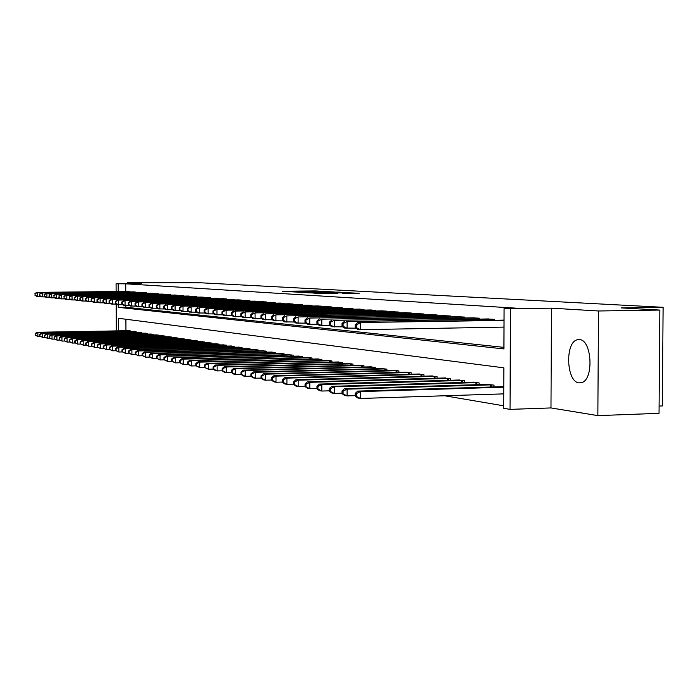 <?xml version="1.0" encoding="UTF-8"?>
<svg xmlns="http://www.w3.org/2000/svg" width="698" height="698" viewBox="0 0 698 698"><rect width="100%" height="100%" fill="white"/><g stroke="black" fill="none" stroke-linecap="round" stroke-linejoin="round"><path stroke-width="1.05" d="M324.142 291.389L315.007 290.918L282.42 291.267L324.142 291.389M579.331 339.586L577.351 339.769C564.752 342.151 566.348 382.199 579.087 382.87L581.67 382.609C594.138 379.59 591.939 339.481 579.331 339.586M346.243 293.396L359.217 293.291L347.499 292.732L313.699 293.116L325.067 293.675L337.37 293.492L318.314 293.177L343.015 292.855L350.187 292.986L342.29 293.151L346.243 293.396M659.828 310.069L659.034 413.329L597.846 415.615L598.5 310.985L659.828 310.069L621.133 307.905L663.1 307.303L201.294 282.821L127.202 282.681L141.546 283.545L116.077 283.754L125.719 283.824L516.162 308.176L504.087 308.35L510.456 308.752L510.037 409.377L503.686 408.278L503.851 367.829L118.355 318.279L118.416 330.861M598.5 310.985L551.49 308.167L510.456 308.752M334.682 292.017L324.771 291.459L291.816 291.825L302.557 292.349L334.682 292.017M338.469 292.113L347.351 292.628L313.638 293.003L307.364 292.741L320.399 292.366L302.409 292.453L338.469 292.113M127.202 282.681L127.202 283.658M125.719 283.824L125.753 291.494M125.823 305.454L125.841 307.242L503.93 347.368M129.793 291.555L36.662 292.375L127.9 291.406L130.5 291.912M133.335 291.886L135.988 292.34M140.848 292.392L45.955 293.247L138.885 292.244L141.589 292.776M144.547 292.741L147.304 293.221M150.323 293.186L153.141 293.666M156.221 293.64L159.1 294.128M162.25 294.102L165.19 294.608M168.41 294.573L171.411 295.088M174.701 295.053L177.772 295.577M181.131 295.542L184.263 296.083M187.701 296.048L190.912 296.598M194.419 296.563L197.7 297.13M201.294 297.086L204.654 297.662M208.327 297.627L211.764 298.221M215.525 298.177L219.041 298.788M222.889 298.735L226.484 298.919L226.484 299.363M230.427 299.32L234.109 299.503L234.118 299.957M238.149 299.904L241.927 300.096L241.927 300.559M246.062 300.515L249.928 300.707L249.928 301.187M254.168 301.135L258.138 301.335L258.138 301.824M262.483 301.772L266.549 301.972L266.549 302.478M271.007 302.426L275.169 302.635L275.169 303.15M279.741 303.089L284.016 303.307L284.025 303.839M288.71 303.778L293.099 303.996L293.099 304.546M297.915 304.485L302.426 304.712L302.426 305.27M307.364 305.209L311.997 305.445L311.997 306.021M317.075 305.951L321.83 306.186L321.83 306.788M327.048 306.719L331.934 306.963L331.934 307.574M337.3 307.504L342.317 307.748L342.317 308.385M347.84 308.307L353.005 308.568L353.005 309.214M358.676 309.135L363.998 309.406L363.998 310.078M369.835 309.991L375.306 310.27L375.306 310.959M381.326 310.872L386.954 311.151L386.954 311.866M393.149 311.779L398.959 312.067L398.959 312.809M405.337 312.713L411.323 313.009L411.323 313.777M417.91 313.681L424.079 313.987L424.079 314.772M430.867 314.667L437.227 314.99L437.227 315.801M444.233 315.697L450.803 316.019L450.803 316.866M458.036 316.752L464.824 317.093L464.824 317.965M472.293 317.852L479.308 318.192L479.308 319.108M487.03 318.977L494.28 319.335L494.28 320.277M502.263 320.146L504.043 320.077M444.652 395.766L503.694 405.808M125.893 319.248L125.954 330.73M128.798 330.669L130.692 330.957L130.692 331.55M134.243 331.48L136.171 331.768L136.18 332.388M139.801 332.309L141.773 332.606L141.773 333.234M145.472 333.155L147.487 333.452L147.487 334.098M150.506 334.045L153.316 334.325L153.324 334.979M156.404 334.927L159.275 335.214L159.275 335.886M162.425 335.825L165.356 336.122L165.365 336.811M168.576 336.75L171.577 337.047L171.577 337.753M174.866 337.684L177.929 337.998L177.929 338.713M181.288 338.652L184.42 338.966L184.42 339.699M187.858 339.629L191.06 339.952L191.06 340.703M194.568 340.633L197.848 340.964L197.848 341.732M201.434 341.662L204.793 342.003L204.793 342.788M208.466 342.718L211.895 343.058L211.895 343.87M215.656 343.791L219.163 344.14L219.163 344.969M223.011 344.891L226.606 345.248L226.606 346.103M230.549 346.016L234.223 346.382L234.231 347.264M238.262 347.176L242.031 347.552L242.031 348.45M246.167 348.354L250.032 348.738L250.032 349.663M254.264 349.567L258.225 349.968L258.225 350.911M262.57 350.815L266.627 351.216L266.627 352.185M271.077 352.089L275.248 352.499L275.248 353.502M279.811 353.397L284.086 353.816L284.086 354.846M288.771 354.732L293.151 355.169L293.151 356.224M297.967 356.111L302.461 356.556L302.461 357.646M307.408 357.524L312.023 357.987L312.023 359.104M317.101 358.981L321.848 359.444L321.848 360.596M327.057 360.473L331.934 360.953L331.934 362.14M337.3 362L342.317 362.498L342.317 363.719M347.822 363.579L352.979 364.086L352.979 365.351M358.65 365.202L363.955 365.726L363.955 367.026M369.792 366.869L375.254 367.41L375.254 368.745M381.265 368.588L386.884 369.146L386.884 370.525M393.07 370.359L398.872 370.926L398.872 372.357M405.241 372.182L411.218 372.767L411.218 374.25M417.788 374.067L423.948 374.669L423.948 376.196M430.727 376.004L437.088 376.623L437.079 378.203M444.076 378.011L450.638 378.648L450.629 380.279M457.853 380.07L464.632 380.733L464.624 382.425M472.092 382.207L479.09 382.888L479.081 384.642M486.794 384.415L494.036 385.113L494.027 386.936M502.002 386.692L503.773 386.57M659.087 406.062L662.332 405.948L663.1 307.303M551.49 308.167L550.984 407.929L597.846 415.615M550.984 407.929L510.037 409.377M118.285 304.764L118.294 307.338L503.921 348.921L504.087 308.35M118.171 283.885L118.215 291.563M116.322 330.896L116.182 304.101M116.112 291.589L116.077 283.754M125.841 307.242L118.294 307.338M325.556 291.555L295.088 291.851L325.556 291.555M335.337 292.427L322.799 292.314L335.337 292.776M128.092 330.695L36.942 332.283L37.858 332.449L37.884 336.445L40.362 336.401M35.563 335.232L37.884 336.445L35.197 335.162L35.188 333.565L35.197 335.162M35.546 333.635L37.858 332.449L129.985 330.843M35.188 333.565L36.942 332.283M127.9 291.467L128.598 291.459M40.65 296.432L36.689 296.371L34.909 295.219L35.266 293.657L34.909 295.219M35.266 293.657L37.57 292.462L37.596 296.458L35.275 295.254M36.662 292.375L34.9 293.622M133.536 331.506L41.54 333.129L42.473 333.304L42.499 337.335L45.038 337.291M40.152 336.113L42.499 337.335L39.786 336.035L40.144 334.499L39.786 336.035M40.144 334.499L42.473 333.304L135.456 331.663M39.769 334.429L41.54 333.129M139.085 332.335L46.234 333.993L47.185 334.168L47.22 338.242L49.802 338.19M44.846 337.003L47.22 338.242L44.463 336.933L44.454 335.302L44.463 336.933M44.829 335.372L47.185 334.168L141.04 332.492M44.454 335.302L46.234 333.993M144.748 333.182L51.033 334.866L52.001 335.049L52.027 339.167L54.671 339.115M49.628 337.919L52.027 339.167L49.244 337.841L49.235 336.192L49.244 337.841M49.619 336.27L52.001 335.049L146.737 333.347M49.235 336.192L51.033 334.866M135.264 291.965L42.194 292.89L134.051 291.877M45.335 296.903L41.287 296.842L39.498 295.682L39.856 294.102L39.498 295.682M39.856 294.102L42.194 292.89L42.22 296.938L39.873 295.716M41.261 292.802L39.489 294.067M138.893 292.314L139.609 292.296M50.116 297.392L45.981 297.322L44.183 296.153L44.55 294.556L44.183 296.153M44.55 294.556L46.906 293.334L46.932 297.427L44.559 296.188M45.955 293.247L44.166 294.521M146.554 292.828L51.722 293.788L145.289 292.732M55.002 297.88L50.78 297.819L48.965 296.633L49.34 295.018L48.965 296.633M49.34 295.018L51.722 293.788L51.748 297.915L49.349 296.676M50.753 293.701L48.947 294.984M151.265 334.019L55.927 335.764L56.913 335.947L56.948 340.109L59.653 340.066M54.523 338.844L56.948 340.109L54.121 338.774L54.112 337.108L54.121 338.774M54.505 337.178L56.913 335.947L152.557 334.211M54.112 337.108L55.927 335.764M152.373 293.273L56.643 294.251L151.082 293.177M59.993 298.386L55.674 298.325L53.842 297.13L54.226 295.498L53.842 297.13M54.226 295.498L56.643 294.251L56.669 298.421L54.243 297.165M55.648 294.155L53.833 295.455M157.181 334.9L60.927 336.68L61.939 336.872L61.965 341.078L64.731 341.025M59.513 339.795L61.965 341.078L59.112 339.725L59.505 338.111L59.112 339.725M59.505 338.111L61.939 336.872L158.49 335.101M59.094 338.041L60.927 336.68M163.219 335.799L66.031 337.623L67.069 337.806L67.095 342.064L69.922 342.011M64.617 340.772L67.095 342.064L64.207 340.694L64.609 339.071L64.207 340.694M64.609 339.071L67.069 337.806L164.562 336M64.19 338.992L66.031 337.623M169.387 336.724L71.257 338.574L72.313 338.774L72.339 343.076L75.236 343.015M69.835 341.767L72.339 343.076L69.407 341.688L69.399 339.97L69.407 341.688M69.817 340.048L72.313 338.774L170.757 336.925M69.399 339.97L71.257 338.574M175.687 337.658L76.597 339.56L77.679 339.752L77.705 344.105L80.663 344.044M75.166 342.779L77.705 344.105L74.73 342.701L75.166 342.779L75.157 341.043L74.721 340.964L74.73 342.701M75.157 341.043L77.679 339.752L177.091 337.867M74.721 340.964L76.597 339.56M182.134 338.617L82.05 340.554L83.158 340.764L83.184 345.161L86.212 345.1M80.619 343.817L83.184 345.161L80.174 343.739L80.619 343.817L80.165 341.976L80.174 343.739M80.602 342.064L83.158 340.764L183.565 338.835M80.165 341.976L82.05 340.554M158.315 293.727L61.66 294.722L156.998 293.622M65.088 298.901L60.674 298.84L58.833 297.627L59.225 295.978L58.833 297.627M59.225 295.978L61.66 294.722L61.694 298.945L59.234 297.671M60.647 294.626L58.824 295.943M164.388 294.19L66.799 295.21L163.044 294.085M70.297 299.433L65.787 299.363L63.928 298.142L64.329 296.476L63.928 298.142M64.329 296.476L66.799 295.21L66.825 299.468L64.338 298.186M65.76 295.106L63.919 296.441M170.591 294.661L72.042 295.699L169.221 294.556M75.62 299.974L71.013 299.904L69.137 298.665L69.547 296.982L69.137 298.665M69.547 296.982L72.042 295.699L72.069 300.009L69.556 298.709M70.987 295.603L69.128 296.947M176.934 295.141L77.408 296.205L175.53 295.036M81.064 300.524L76.352 300.454L74.459 299.206L74.878 297.505L74.459 299.206M74.878 297.505L77.408 296.205L77.434 300.559L74.895 299.25M76.326 296.1L74.45 297.461M183.408 295.638L82.888 296.72L181.977 295.533M86.639 301.082L81.814 301.013L79.904 299.756L80.349 299.8L80.34 298.037L79.895 297.994L79.904 299.756M80.34 298.037L82.888 296.72L82.914 301.126L80.349 299.8M81.788 296.615L79.895 297.994M188.722 339.603L87.634 341.584L88.759 341.784L88.786 346.234L91.892 346.173M86.194 344.882L88.786 346.234L85.741 344.795L86.194 344.882L86.177 343.102L85.732 343.023L85.741 344.795M86.177 343.102L88.759 341.784L190.188 339.821M85.732 343.023L87.634 341.584M190.039 296.144L88.498 297.243L188.565 296.031M92.328 301.658L87.398 301.588L85.479 300.315L85.924 300.358L85.915 298.578L85.461 298.535L85.479 300.315M85.915 298.578L88.498 297.243L88.524 301.702L85.924 300.358M87.372 297.139L85.461 298.535M195.457 340.607L93.34 342.631L94.5 342.84L94.527 347.342L97.703 347.272M91.892 345.972L94.527 347.342L91.438 345.885L91.892 345.972L91.883 344.166L91.421 344.088L91.438 345.885M91.883 344.166L94.5 342.84L196.958 340.833M91.421 344.088L93.34 342.631M196.81 296.659L94.239 297.784L195.309 296.545M98.156 302.251L93.104 302.173L91.168 300.89L91.63 300.934L91.621 299.128L91.159 299.084L91.168 300.89M91.621 299.128L94.239 297.784L94.265 302.295L91.63 300.934M93.078 297.68L91.159 299.084M202.341 341.636L99.186 343.695L100.372 343.913L100.39 348.468L103.644 348.398M97.729 347.081L100.39 348.468L97.258 346.993L97.729 347.081L97.249 345.17L97.258 346.993M97.72 345.266L100.372 343.913L203.877 341.863M97.249 345.17L99.186 343.695M203.737 297.191L100.111 298.334L202.202 297.069M104.124 302.853L98.95 302.775L97.005 301.475L97.476 301.519L97.467 299.695L96.987 299.651L97.005 301.475M97.467 299.695L100.111 298.334L100.137 302.897L97.476 301.519M98.924 298.229L96.987 299.651M209.391 342.683L105.162 344.795L106.375 345.021L106.401 349.619L109.734 349.55M103.705 348.223L106.401 349.619L103.225 348.127L103.705 348.223L103.697 346.382L103.217 346.287L103.225 348.127M103.697 346.382L106.375 345.021L210.962 342.919M103.217 346.287L105.162 344.795M210.822 297.732L106.122 298.901L209.252 297.61M110.232 303.473L104.936 303.394L102.972 302.077L103.452 302.129L103.444 300.28L102.955 300.236L102.972 302.077M103.444 300.28L106.122 298.901L106.148 303.517L103.452 302.129M104.909 298.788L102.955 300.236M216.598 343.756L111.287 345.92L112.526 346.147L112.553 350.806L115.964 350.736M109.822 349.384L112.553 350.806L109.333 349.288L109.822 349.384L109.813 347.525L109.316 347.43L109.333 349.288M109.813 347.525L112.526 346.147L218.212 344.001M109.316 347.43L111.287 345.92M218.081 298.282L112.282 299.477L216.467 298.159M116.487 304.101L111.061 304.023L109.08 302.688L109.569 302.74L109.56 300.873L109.071 300.829L109.08 302.688M109.56 300.873L112.282 299.477L112.299 304.154L109.569 302.74M111.034 299.363L109.071 300.829M223.979 344.856L117.552 347.063L118.826 347.299L118.852 352.019L122.351 351.94M116.086 350.579L118.852 352.019L115.58 350.483L116.086 350.579L116.077 348.695L115.571 348.599L115.58 350.483M116.077 348.695L118.826 347.299L225.629 345.109M115.571 348.599L117.552 347.063M225.506 298.849L118.581 300.07L223.857 298.718M122.892 304.747L117.334 304.668L115.336 303.325L115.842 303.377L115.833 301.484L115.327 301.431L115.336 303.325M115.833 301.484L118.581 300.07L118.608 304.799L115.842 303.377M117.308 299.957L115.327 301.431M231.544 345.99L123.974 348.241L125.282 348.485L125.3 353.258L128.894 353.179M122.508 351.801L125.3 353.258L121.984 351.705L122.508 351.801L122.499 349.89L121.976 349.794L121.984 351.705M122.499 349.89L125.282 348.485L233.228 346.234M121.976 349.794L123.974 348.241M239.283 347.142L130.561 349.454L131.896 349.698L131.913 354.532L135.604 354.444M129.086 353.057L131.913 354.532L128.554 352.952L129.086 353.057L129.069 351.12L128.537 351.024L128.554 352.952M129.069 351.12L131.896 349.698L241.002 347.395M128.537 351.024L130.561 349.454M247.205 348.319L137.305 350.684L138.675 350.937L138.693 355.832L142.479 355.744M135.822 354.34L138.693 355.832L135.281 354.235L135.822 354.34L135.813 352.385L135.272 352.281L135.281 354.235M135.813 352.385L138.675 350.937L248.977 348.59M135.272 352.281L137.305 350.684M255.337 349.532L144.216 351.958L145.62 352.211L145.646 357.167L149.529 357.079M142.732 355.657L145.646 357.167L142.174 355.552L142.732 355.657L142.724 353.677L142.165 353.572L142.174 355.552M142.724 353.677L145.62 352.211L257.143 349.803M142.165 353.572L144.216 351.958M263.661 350.771L151.309 353.258L152.749 353.52L152.775 358.536L156.762 358.449M149.826 357.01L152.775 358.536L149.25 356.896L149.826 357.01L149.817 355.003L149.241 354.898L149.25 356.896M149.817 355.003L152.749 353.52L265.519 351.05M149.241 354.898L151.309 353.258M272.203 352.045L158.586 354.593L160.069 354.863L160.086 359.95L164.187 359.854M157.102 358.397L160.086 359.95L156.509 358.283L157.102 358.397L157.094 356.364L156.5 356.25L156.509 358.283M157.094 356.364L160.069 354.863L274.113 352.333M156.5 356.25L158.586 354.593M280.962 353.354L166.054 355.963L167.572 356.242L167.599 361.389L171.804 361.294M164.562 359.819L167.599 361.389L163.96 359.706L164.562 359.819L164.554 357.76L163.951 357.646L163.96 359.706M164.554 357.76L167.572 356.242L282.917 353.642M163.951 357.646L166.054 355.963M289.949 354.697L173.723 357.367L175.285 357.655L175.303 362.873L179.63 362.768M172.232 361.276L175.303 362.873L171.612 361.163L172.232 361.276L172.223 359.191L171.603 359.077L171.612 361.163M172.223 359.191L175.285 357.655L291.956 354.994M171.603 359.077L173.723 357.367M299.18 356.067L181.602 358.807L183.199 359.104L183.216 364.391L187.675 364.286M180.101 362.777L183.216 364.391L179.465 362.655L180.101 362.777L180.093 360.665L179.456 360.543L179.465 362.655M180.093 360.665L183.199 359.104L301.239 356.373M179.456 360.543L181.602 358.807M308.647 357.481L189.69 360.29L191.331 360.596L191.348 365.961L195.937 365.848M188.19 364.321L191.348 365.961L187.535 364.199L188.19 364.321L188.181 362.175L187.526 362.053L187.535 364.199M188.181 362.175L191.331 360.596L310.767 357.795M187.526 362.053L189.69 360.29M318.375 358.929L198.005 361.817L199.698 362.131L199.715 367.567L204.427 367.445M196.504 365.909L199.715 367.567L195.833 365.778L196.504 365.909L196.496 363.728L195.824 363.606L195.833 365.778M196.496 363.728L199.698 362.131L320.556 359.252M195.824 363.606L198.005 361.817M328.374 360.421L206.556 363.388L208.292 363.702L208.309 369.216L213.169 369.094M205.055 367.532L208.309 369.216L204.366 367.401L205.055 367.532L205.046 365.333L204.357 365.202L204.366 367.401M205.046 365.333L208.292 363.702L330.608 360.753M204.357 365.202L206.556 363.388M338.652 361.957L215.342 365.002L217.13 365.324L217.148 370.917L222.165 370.786M213.85 369.207L217.148 370.917L215.359 370.577L213.134 369.076L213.85 369.207L213.841 366.974L213.126 366.843L213.134 369.076M213.841 366.974L217.13 365.324L340.947 362.297M213.126 366.843L215.342 365.002M349.218 363.527L224.39 366.659L226.231 367L226.248 372.671L231.457 372.531M222.898 370.935L226.248 372.671L224.407 372.313L222.165 370.795L222.898 370.935L222.889 368.666L222.156 368.527L222.165 370.795M222.889 368.666L226.231 367L351.574 363.876M222.156 368.527L224.39 366.659M360.081 365.15L233.708 368.37L235.601 368.71L235.619 374.468L241.028 374.329M232.207 372.706L235.619 374.468L233.725 374.102L231.457 372.566L232.207 372.706L232.207 370.411L231.448 370.263L231.457 372.566M232.207 370.411L235.601 368.71L362.515 365.508M231.448 370.263L233.708 368.37M371.266 366.816L243.297 370.123L245.251 370.481L245.26 376.327L250.887 376.17M241.805 374.538L245.26 376.327L243.314 375.952L241.028 374.39L241.805 374.538L241.796 372.2L241.019 372.06L241.028 374.39M241.796 372.2L245.251 370.481L373.77 367.192M241.019 372.06L243.297 370.123M382.783 368.535L253.182 371.938L255.189 372.304L255.206 378.237L261.052 378.08M251.69 376.423L255.206 378.237L253.191 377.854L250.887 376.266L251.69 376.423L251.681 374.049L250.887 373.901L250.887 376.266M251.681 374.049L255.189 372.304L385.357 368.919M250.887 373.901L253.182 371.938M394.64 370.298L263.364 373.805L265.441 374.189L265.449 380.209L271.539 380.035M261.881 378.36L265.449 380.209L263.373 379.808L261.052 378.203L261.881 378.36L261.872 375.952L261.052 375.803L261.052 378.203M261.872 375.952L265.441 374.189L397.293 370.69M261.052 375.803L263.364 373.805M233.106 299.425L125.038 300.681L231.422 299.302M129.462 305.41L123.755 305.331L121.74 303.97L122.263 304.023L122.255 302.103L121.731 302.06L121.74 303.97M122.255 302.103L125.038 300.681L125.064 305.462L122.263 304.023M123.738 300.559L121.731 302.06M240.897 300.018L131.66 301.3L239.17 299.887M136.189 306.09L130.343 306.012L128.31 304.633L128.842 304.686L128.833 302.749L128.301 302.696L128.31 304.633M128.833 302.749L131.66 301.3L131.678 306.143L128.842 304.686M130.317 301.178L128.301 302.696M248.881 300.629L138.44 301.937L247.109 300.498M143.09 306.788L137.096 306.701L135.046 305.305L135.587 305.366L135.578 303.403L135.037 303.351L135.046 305.305M135.578 303.403L138.44 301.937L138.466 306.85L135.587 305.366M137.07 301.815L135.037 303.351M257.056 301.248L145.393 302.592L255.241 301.117M150.166 307.495L144.015 307.417L141.947 306.003L142.505 306.064L142.497 304.075L141.938 304.023L141.947 306.003M142.497 304.075L145.393 302.592L145.42 307.565L142.505 306.064M143.989 302.461L141.938 304.023M265.441 301.894L152.53 303.264L263.582 301.745M157.425 308.228L151.108 308.15L149.032 306.719L149.599 306.78L149.59 304.764L149.023 304.712L149.032 306.719M149.59 304.764L152.53 303.264L152.557 308.298L149.599 306.78M151.091 303.133L149.023 304.712M274.035 302.548L159.851 303.953L272.133 302.4M164.876 308.978L158.394 308.9L156.291 307.452L156.884 307.513L156.876 305.471L156.282 305.41L156.291 307.452M156.876 305.471L159.851 303.953L159.877 309.048L156.884 307.513M158.376 303.813L156.282 305.41M282.856 303.22L167.363 304.66L280.901 303.072M172.528 309.755L165.871 309.668L163.751 308.202L164.353 308.263L164.344 306.195L163.742 306.134L163.751 308.202M164.344 306.195L167.363 304.66L167.389 309.825L164.353 308.263M165.845 304.52L163.742 306.134M291.904 303.909L175.085 305.384L289.897 303.752M180.389 310.54L173.54 310.453L171.403 308.97L172.022 309.04L172.013 306.946L171.394 306.884L171.403 308.97M172.013 306.946L175.085 305.384L175.102 310.619L172.022 309.04M173.523 305.235L171.394 306.884M301.196 304.616L183.007 306.125L299.137 304.459M188.46 311.36L181.419 311.264L179.264 309.764L179.91 309.833L179.901 307.705L179.264 307.644L179.264 309.764M179.901 307.705L183.007 306.125L183.024 311.43L179.91 309.833M181.401 305.977L179.264 307.644M310.732 305.34L191.147 306.893L308.612 305.183M196.757 312.189L189.516 312.102L187.343 310.575L188.006 310.645L187.998 308.499L187.334 308.429L187.343 310.575M187.998 308.499L191.147 306.893L191.165 312.268L188.006 310.645M189.498 306.736L187.334 308.429M320.53 306.09L199.515 307.678L318.358 305.925M205.282 313.053L197.839 312.957L195.649 311.413L196.321 311.483L196.312 309.301L195.641 309.24L195.649 311.413M196.312 309.301L199.515 307.678L199.532 313.132L196.321 311.483M197.822 307.521L195.641 309.24M330.599 306.858L208.126 308.49L328.365 306.692M214.059 313.934L206.399 313.838L204.191 312.276L204.88 312.346L204.872 310.139L204.182 310.069L204.191 312.276M204.872 310.139L208.126 308.49L208.144 314.021L204.88 312.346M206.381 308.324L204.182 310.069M340.956 307.652L216.973 309.319L338.652 307.469M223.081 314.842L215.202 314.746L212.969 313.158L213.684 313.236L213.675 310.994L212.96 310.924L212.969 313.158M213.675 310.994L216.973 309.319L216.991 314.929L213.684 313.236M215.185 309.153L212.96 310.924M351.6 308.464L226.082 310.182L349.236 308.28M232.373 315.775L224.259 315.679L222.008 314.074L222.741 314.144L222.732 311.875L221.999 311.797L222.008 314.074M222.732 311.875L226.082 310.182L226.1 315.871L222.741 314.144M224.241 310.008L221.999 311.797M362.55 309.293L235.462 311.064L360.116 309.109M241.944 316.735L233.577 316.639L231.308 315.007L232.068 315.086L232.059 312.774L231.308 312.704L231.308 315.007M232.059 312.774L235.462 311.064L235.479 316.831L232.068 315.086M233.568 310.88L231.308 312.704M373.814 310.156L245.12 311.971L371.31 309.964M251.804 317.721L243.183 317.625L240.897 315.976L241.674 316.054L241.665 313.707L240.889 313.638L240.897 315.976M241.665 313.707L245.12 311.971L245.138 317.826L241.674 316.054M243.166 311.788L240.889 313.638M385.418 311.038L255.075 312.905L382.844 310.846M261.968 318.742L253.077 318.646L250.765 316.971L251.568 317.049L251.568 314.676L250.765 314.597L250.765 316.971M251.568 314.676L255.075 312.905L255.093 318.855L251.568 317.049M253.06 312.713L250.765 314.597M397.371 311.945L265.336 313.864L394.719 311.744M272.456 319.797L263.268 319.693L260.947 317.991L261.776 318.079L261.767 315.662L260.939 315.583L260.947 317.991M261.767 315.662L265.336 313.864L265.353 319.911L261.776 318.079M263.259 313.672L260.939 315.583M406.855 372.121L273.869 375.733L276.007 376.126L276.015 382.242L282.35 382.059M272.386 380.366L276.015 382.242L273.878 381.832L271.539 380.201L272.386 380.366L272.386 377.923L271.531 377.758L271.539 380.201M272.386 377.923L276.007 376.126L409.586 372.531M271.531 377.758L273.869 375.733M409.691 312.887L275.919 314.859L406.951 312.678M283.266 320.879L273.791 320.775L271.443 319.056L272.299 319.143L272.29 316.683L271.435 316.604L271.443 319.056M272.29 316.683L275.919 314.859L275.928 320.993L272.299 319.143M273.782 314.658L271.435 316.604M419.454 373.997L284.705 377.714L286.913 378.124L286.922 384.336L293.518 384.144M283.231 382.434L286.922 384.336L284.714 383.909L282.35 382.268L283.231 382.434L283.231 379.948L282.35 379.782L282.35 382.268M283.231 379.948L286.913 378.124L422.273 374.416M282.35 379.782L284.705 377.714M422.395 313.856L286.843 315.889L419.568 313.638M294.425 321.996L284.636 321.891L282.271 320.146L283.152 320.234L283.152 317.738L282.271 317.66L282.271 320.146M283.152 317.738L286.843 315.889L286.852 322.118L283.152 320.234M284.627 315.679L282.271 317.66M432.446 375.934L295.891 379.773L298.177 380.192L298.177 386.5L305.052 386.299M294.425 384.563L298.177 386.5L295.9 386.064L293.518 384.389L294.425 384.563L294.425 382.042L293.518 381.867L293.518 384.389M294.425 382.042L298.177 380.192L435.351 376.37M293.518 381.867L295.891 379.773M435.5 314.859L298.116 316.953L432.586 314.632M305.96 323.148L295.839 323.043L293.457 321.272L294.364 321.359L294.364 318.829L293.448 318.742L293.457 321.272M294.364 318.829L298.116 316.953L298.125 323.279L294.364 321.359M295.83 316.735L293.448 318.742M445.848 377.932L307.452 381.885L309.807 382.321L309.807 388.734L316.962 388.524M305.986 386.771L309.807 388.734L307.452 388.28L305.052 386.587L305.986 386.771L305.986 384.205L305.043 384.031L305.052 386.587M305.986 384.205L309.807 382.321L448.849 378.377M305.043 384.031L307.452 381.885M449.015 315.889L309.764 318.044L446.005 315.653M317.869 324.343L307.408 324.238L305 322.432L305.942 322.528L305.942 319.954L305 319.867L305 322.432M305.942 319.954L309.764 318.044L309.764 324.483L305.942 322.528M307.399 317.826L305 319.867M459.685 379.991L319.387 384.075L321.822 384.519L321.822 391.046L329.281 390.819M317.939 389.048L321.822 391.046L319.387 390.583L316.962 388.865L317.939 389.048L317.93 386.439L316.962 386.256L316.962 388.865M317.93 386.439L321.822 384.519L462.783 380.454M316.962 386.256L319.387 384.075M462.975 316.953L321.795 319.178L459.869 316.718M330.189 325.573L319.361 325.469L316.936 323.636L317.904 323.732L317.904 321.115L316.936 321.028L316.936 323.636M317.904 321.115L321.795 319.178L321.804 325.722L317.904 323.732M319.361 318.942L316.936 321.028M473.977 382.129L331.725 386.343L334.246 386.805L334.246 393.436L342.029 393.192M330.285 391.404L334.246 393.436L331.733 392.948L329.281 391.212L330.285 391.404L330.285 388.751L329.281 388.559L329.281 391.212M330.285 388.751L334.246 386.805L477.179 382.6M329.281 388.559L331.725 386.343M477.397 318.052L334.246 320.347L474.186 317.808M342.927 326.847L331.725 326.743L329.273 324.884L330.276 324.98L330.276 322.319L329.273 322.223L329.273 324.884M330.276 322.319L334.246 320.347L334.246 326.996L330.276 324.98M331.725 320.112L329.273 322.223M488.748 384.328L344.498 388.681L347.107 389.161L347.098 395.906L355.221 395.653M343.067 393.838L347.098 395.906L344.498 395.408L342.029 393.637L343.067 393.838L343.067 391.133L342.029 390.941L342.029 393.637M343.067 391.133L347.107 389.161L492.064 384.825M342.029 390.941L344.498 388.681M492.299 319.187L347.115 321.551L488.984 318.934M356.12 328.165L344.507 328.06L342.037 326.167L343.084 326.271L343.084 323.567L342.037 323.462L342.037 326.167M343.084 323.567L347.115 321.551L347.115 328.322L343.084 326.271M344.507 321.307L342.037 323.462M503.773 386.622L357.708 391.107L360.412 391.595L360.404 398.471L503.747 393.873M356.303 396.359L360.404 398.471L357.708 397.947L355.221 396.15L356.303 396.359L356.303 393.611L355.23 393.41L355.221 396.15M356.303 393.611L360.412 391.595L503.773 387.198M355.23 393.41L357.708 391.107M504.035 320.408L357.742 322.555L504.043 320.112M504.008 327.1L360.447 329.7L357.742 329.421L355.256 327.502L356.329 327.606L356.338 324.849L355.256 324.745L355.256 327.502M356.338 324.849L360.447 322.808L360.447 329.7L356.329 327.606M357.742 322.555L355.256 324.745M327.231 292.096L327.231 291.485M129.174 331.585L129.174 330.852M129.776 331.567L129.767 330.843M134.635 332.414L134.635 331.672M135.238 332.405L135.238 331.663M140.211 333.26L140.211 332.501M140.822 333.251L140.822 332.492M145.899 334.124L145.899 333.347M146.519 334.115L146.51 333.347M151.71 335.014L151.71 334.22M152.33 334.996L152.33 334.211M157.643 335.913L157.643 335.101M158.272 335.904L158.272 335.101M163.707 336.837L163.698 336.008M164.335 336.829L164.335 336M169.893 337.78L169.893 336.933M170.53 337.771L170.53 336.925M176.219 338.748L176.219 337.876M176.864 338.731L176.864 337.867M182.684 339.734L182.675 338.844M183.338 339.717L183.33 338.835M163.524 294.19L163.533 294.626M170.364 294.661L170.364 295.097M169.719 294.669L169.727 295.106M176.699 295.141L176.699 295.594M176.053 295.149L176.053 295.594M183.173 295.638L183.173 296.092M182.518 295.647L182.527 296.1M189.289 340.737L189.289 339.83M189.952 340.729L189.952 339.821M189.795 296.144L189.795 296.615M189.132 296.144L189.141 296.615M196.051 341.767L196.051 340.833M196.714 341.758L196.714 340.833M196.566 296.659L196.566 297.139M195.902 296.667L195.902 297.147M202.961 342.823L202.961 341.872M203.633 342.814L203.633 341.863M203.493 297.191L203.493 297.68M202.821 297.191L202.821 297.688M210.037 343.905L210.028 342.927M210.717 343.887L210.717 342.919M210.578 297.732L210.578 298.229M209.897 297.732L209.897 298.238M217.27 345.013L217.27 344.009M217.959 344.995L217.959 344.001M217.828 298.282L217.828 298.796M217.139 298.282L217.139 298.805M224.677 346.138L224.677 345.109M225.375 346.129L225.375 345.109M225.253 298.849L225.253 299.381M224.555 298.849L224.555 299.381M232.268 347.299L232.268 346.243M232.975 347.29L232.966 346.234M240.033 348.485L240.033 347.403M240.749 348.476L240.749 347.395M247.999 349.707L247.991 348.59M248.715 349.689L248.715 348.59M256.157 350.954L256.149 349.811M256.881 350.937L256.881 349.803M264.516 352.237L264.516 351.059M265.257 352.22L265.257 351.05M273.093 353.546L273.093 352.342M273.843 353.528L273.834 352.333M281.887 354.889L281.887 353.65M282.646 354.881L282.646 353.642M290.918 356.277L290.918 355.003M291.685 356.259L291.677 354.994M300.184 357.699L300.184 356.381M300.96 357.681L300.951 356.373M309.694 359.156L309.694 357.804M310.479 359.138L310.479 357.795M319.466 360.657L319.466 359.261M320.26 360.639L320.26 359.252M329.508 362.192L329.508 360.761M330.311 362.175L330.311 360.753M339.83 363.78L339.83 362.306M340.65 363.763L340.65 362.297M350.448 365.412L350.448 363.894M351.269 365.394L351.277 363.876M361.363 367.087L361.363 365.516M362.201 367.069L362.201 365.508M372.601 368.814L372.61 367.2M373.456 368.797L373.456 367.192M384.179 370.594L384.179 368.928M385.034 370.577L385.034 368.919M396.098 372.435L396.098 370.708M396.97 372.409L396.97 370.69M232.853 299.425L232.853 299.974M232.146 299.433L232.146 299.974M240.636 300.018L240.644 300.576M239.929 300.027L239.929 300.585M248.619 300.629L248.619 301.204M247.895 300.637L247.895 301.213M256.794 301.257L256.794 301.841M256.061 301.257L256.061 301.85M265.17 301.894L265.17 302.496M264.429 301.894L264.429 302.504M273.764 302.548L273.764 303.168M273.014 302.548L273.014 303.176M282.577 303.22L282.577 303.857M281.826 303.229L281.826 303.866M291.624 303.909L291.624 304.564M290.857 303.918L290.857 304.572M300.908 304.616L300.908 305.288M300.131 304.625L300.14 305.305M310.444 305.349L310.444 306.038M309.659 305.349L309.659 306.047M320.242 306.09L320.242 306.806M319.448 306.099L319.448 306.815M330.302 306.858L330.302 307.591M329.5 306.867L329.5 307.609M340.65 307.652L340.65 308.403M339.839 307.652L339.839 308.42M351.295 308.464L351.295 309.24M350.466 308.464L350.466 309.249M362.236 309.293L362.236 310.104M361.398 309.301L361.398 310.113M373.509 310.156L373.5 310.985M372.653 310.156L372.653 310.994M385.104 311.038L385.104 311.901M384.24 311.046L384.24 311.91M397.057 311.954L397.049 312.835M396.176 311.954L396.176 312.852M408.374 374.32L408.382 372.54M409.264 374.303L409.264 372.531M409.368 312.887L409.368 313.803M408.478 312.896L408.478 313.821M421.042 376.274L421.042 374.433M421.932 376.248L421.941 374.416M422.063 313.856L422.063 314.807M421.164 313.864L421.164 314.815M434.095 378.29L434.104 376.379M435.011 378.264L435.011 376.37M435.159 314.859L435.159 315.836M434.243 314.859L434.243 315.854M447.575 380.366L447.584 378.395M448.5 380.34L448.509 378.377M448.674 315.889L448.666 316.901M447.75 315.897L447.741 316.918M461.491 382.521L461.5 380.471M462.434 382.495L462.434 380.454M462.626 316.953L462.626 318M461.692 316.962L461.683 318.018M475.87 384.738L475.879 382.617M476.821 384.711L476.83 382.6M477.039 318.052L477.039 319.143M476.088 318.061L476.088 319.161M490.729 387.041L490.738 384.834M491.689 387.006L491.697 384.825M491.942 319.187L491.942 320.321M490.973 319.195L490.973 320.338M577.351 339.769L580.099 339.708"/></g></svg>
